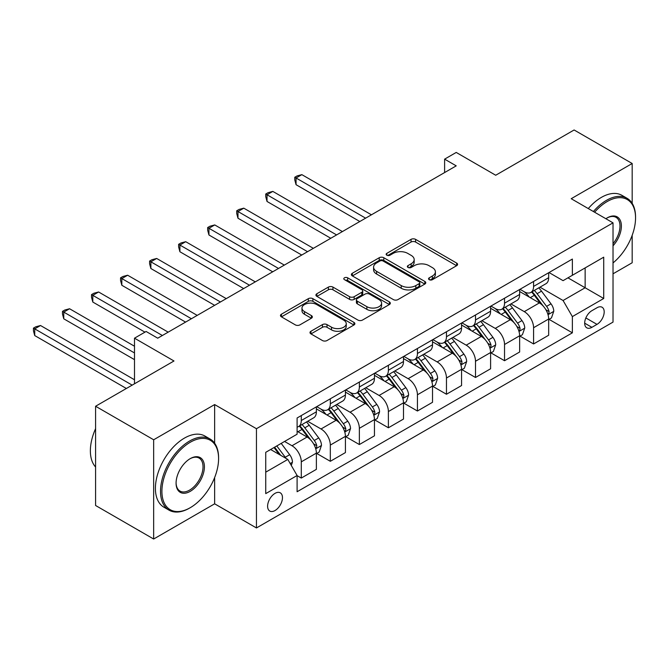 <?xml version="1.0" encoding="UTF-8"?>
<svg xmlns="http://www.w3.org/2000/svg" width="669" height="669" viewBox="0 0 669 669"><rect width="100%" height="100%" fill="white"/><g stroke="black" fill="none" stroke-linecap="round" stroke-linejoin="round"><path stroke-width="1" d="M429.222 279.684A2.258 1.305 0 0 0 432.417 279.684L456.643 265.702A3.228 1.865 0 0 0 457.588 264.38A3.228 1.865 0 0 0 456.643 263.068L415.6 239.368A3.228 1.865 0 0 0 411.042 239.368L386.816 253.359A2.258 1.305 0 0 0 386.155 254.279A2.258 1.305 0 0 0 386.816 255.198A2.258 1.305 0 0 0 390.01 255.198L393.138 253.392A10.319 5.954 0 0 1 407.73 253.392L411.151 255.366A10.319 5.954 0 0 1 414.178 259.58A10.319 5.954 0 0 1 411.151 263.787L408.023 265.601A2.258 1.305 0 0 0 407.354 266.521A2.258 1.305 0 0 0 408.023 267.441A2.258 1.305 0 0 0 411.209 267.441L414.345 265.635A10.319 5.954 0 0 1 428.938 265.635L432.358 267.608A10.319 5.954 0 0 1 435.385 271.823A10.319 5.954 0 0 1 432.358 276.029L429.222 277.844A2.258 1.305 0 0 0 428.561 278.764A2.258 1.305 0 0 0 429.222 279.684L429.222 277.844M275.034 510.522A10.512 6.071 120 0 0 281.9 501.257A10.512 6.071 120 0 0 280.286 492.836A10.512 6.071 120 0 0 275.034 493.354A10.512 6.071 120 0 0 268.169 502.62A10.512 6.071 120 0 0 269.774 511.041A10.512 6.071 120 0 0 275.034 510.522M310.943 331.255A3.228 1.865 0 0 0 309.998 332.577A3.228 1.865 0 0 0 310.943 333.89L322.458 340.538A3.228 1.865 0 0 0 327.016 340.538L353.926 325A3.228 1.865 0 0 0 354.871 323.687A3.228 1.865 0 0 0 353.926 322.374L312.883 298.675A3.228 1.865 0 0 0 308.325 298.675L281.415 314.213A3.228 1.865 0 0 0 280.47 315.525A3.228 1.865 0 0 0 281.415 316.838L295.322 324.875A3.228 1.865 0 0 0 299.888 324.875L311.403 318.227A3.228 1.865 0 0 0 312.348 316.905A3.228 1.865 0 0 0 311.403 315.592L304.504 311.612A8.622 4.984 0 0 1 301.978 308.091A8.622 4.984 0 0 1 307.305 303.483A8.622 4.984 0 0 1 316.705 304.562L343.724 320.167A8.622 4.984 0 0 1 346.249 323.687A8.622 4.984 0 0 1 340.922 328.287A8.622 4.984 0 0 1 331.523 327.208L327.016 324.607A3.228 1.865 0 0 0 322.458 324.607L310.943 331.255L310.943 333.89M632.18 203.351L632.18 163.504L574.111 129.978L495.712 175.245L456.225 152.44L444.609 159.147L456.225 165.853L157.725 338.188L146.11 331.481L134.494 338.188L134.494 383.789M214.64 443.213L214.64 404.569L153.661 439.776L95.592 406.25L173.99 360.984L134.494 338.188M214.64 404.569L256.453 428.712L613.021 222.852L613.021 322.098L256.453 527.958L256.453 428.712M632.18 163.504L571.209 198.71L613.021 222.852M393.372 299.595A3.228 1.865 0 0 0 397.93 299.595L424.832 284.066A3.228 1.865 0 0 0 425.777 282.744A3.228 1.865 0 0 0 424.832 281.432L383.797 257.732A3.228 1.865 0 0 0 379.231 257.732L352.329 273.27A3.228 1.865 0 0 0 351.384 274.583A3.228 1.865 0 0 0 352.329 275.904L393.372 299.595M345.363 280.177A2.258 1.305 0 0 1 347.654 280.495L347.654 277.811L389.383 301.903A3.228 1.865 0 0 1 390.328 303.216A3.228 1.865 0 0 1 389.383 304.537L362.473 320.066A3.228 1.865 0 0 1 357.915 320.066L316.872 296.375L316.872 293.741A3.228 1.865 0 0 0 315.927 295.054A3.228 1.865 0 0 0 316.872 296.375M316.872 293.741L328.387 287.093A3.228 1.865 0 0 1 332.945 287.093L349.594 296.702A3.228 1.865 0 0 0 354.152 296.702L361.787 292.294A3.228 1.865 0 0 0 362.732 290.973A3.228 1.865 0 0 0 361.787 289.66L344.46 279.65A2.258 1.305 0 0 1 343.799 278.73A2.258 1.305 0 0 1 345.196 277.526A2.258 1.305 0 0 1 347.654 277.811M153.661 439.776L153.661 539.022L95.592 505.496L95.592 406.25M613.021 273.813L632.18 262.75L632.18 235.304M596.991 307.748L591.881 310.692A10.186 5.879 120 0 0 585.224 319.673A10.186 5.879 120 0 0 586.788 327.827A10.186 5.879 120 0 0 591.881 327.325L596.991 324.373A10.186 5.879 120 0 0 603.639 315.4A10.186 5.879 120 0 0 602.083 307.238A10.186 5.879 120 0 0 596.991 307.748M549.023 272.542L563.072 280.654L572.363 275.285L572.363 259.062L297.103 417.983L297.103 434.214L265.744 452.319L265.744 493.622L297.103 475.517L297.103 491.748L572.363 332.828L572.363 316.596L563.072 300.506L539.975 287.168M572.363 275.285L603.722 257.18L603.722 298.491L572.363 316.596M153.661 539.022L214.64 503.816L256.453 527.958M444.609 159.147L444.609 172.56M567.956 277.836L585.141 287.762L585.141 267.909L603.722 257.18M563.072 300.506L585.141 287.762L603.722 298.491M265.744 472.163L287.812 459.427L270.619 449.501M297.103 475.651L301.284 478.067L301.284 461.844A13.137 7.585 -120 0 0 291.993 445.746L284.559 441.456M301.284 478.067L316.378 469.354L316.378 453.122A13.137 7.585 -120 0 0 307.088 437.033L297.103 431.262M316.73 453.457L330.319 461.301L330.319 445.077A13.137 7.585 -120 0 0 321.028 428.98L307.69 421.278M330.319 461.301L345.421 452.587L345.421 436.355A13.137 7.585 -120 0 0 336.122 420.266L316.378 408.868M345.764 436.698L359.353 444.542L359.353 428.311A13.137 7.585 -120 0 0 350.063 412.221L336.724 404.519M359.353 444.542L374.456 435.82L374.456 419.597A13.137 7.585 -120 0 0 365.165 403.499L345.421 392.101M374.799 419.931L388.388 427.775L388.388 411.544A13.137 7.585 -120 0 0 379.097 395.454L365.759 387.752M388.388 427.775L403.491 419.062L403.491 402.83A13.137 7.585 -120 0 0 394.2 386.741L374.456 375.334M403.842 403.164L417.431 411.009L417.431 394.785A13.137 7.585 -120 0 0 408.14 378.687L394.794 370.986M417.431 411.009L432.525 402.295L432.525 386.063A13.137 7.585 -120 0 0 423.234 369.974L403.491 358.576M432.876 386.406L446.466 394.25L446.466 378.018A13.137 7.585 -120 0 0 437.175 361.929L423.828 354.227M446.466 394.25L461.56 385.528L461.56 369.305A13.137 7.585 -120 0 0 452.269 353.207L432.525 341.809M461.911 369.639L475.5 377.483L475.5 361.252A13.137 7.585 -120 0 0 466.209 345.162L452.871 337.46M475.5 377.483L490.603 368.77L490.603 352.538A13.137 7.585 -120 0 0 481.312 336.448L461.56 325.042M490.946 352.872L504.535 360.716L504.535 344.493A13.137 7.585 -120 0 0 495.244 328.395L481.906 320.694M504.535 360.716L519.637 352.003L519.637 335.771A13.137 7.585 -120 0 0 510.347 319.682L490.603 308.284M519.989 336.114L533.578 343.958L533.578 327.726A13.137 7.585 -120 0 0 524.279 311.637L510.94 303.935M533.578 343.958L548.672 335.236L548.672 319.013A13.137 7.585 -120 0 0 539.381 302.915L519.637 291.517M519.989 289.301L524.279 291.784A13.137 7.585 -120 0 0 530.851 292.437A13.137 7.585 -120 0 0 533.578 286.424L533.578 281.457M490.946 306.067L495.244 308.551A13.137 7.585 -120 0 0 501.817 309.203A13.137 7.585 -120 0 0 504.535 303.182L504.535 298.223M461.911 322.834L466.209 325.31A13.137 7.585 -120 0 0 472.782 325.962A13.137 7.585 -120 0 0 475.5 319.949L475.5 314.99M432.876 339.593L437.175 342.076A13.137 7.585 -120 0 0 443.739 342.729A13.137 7.585 -120 0 0 446.466 336.716L446.466 331.749M403.842 356.36L408.14 358.843A13.137 7.585 -120 0 0 414.705 359.496A13.137 7.585 -120 0 0 417.431 353.475L417.431 348.516M374.799 373.126L379.097 375.602A13.137 7.585 -120 0 0 385.67 376.254A13.137 7.585 -120 0 0 388.388 370.241L388.388 365.282M345.764 389.885L350.063 392.369A13.137 7.585 -120 0 0 356.636 393.021A13.137 7.585 -120 0 0 359.353 387.008L359.353 382.041M316.73 406.652L321.028 409.135A13.137 7.585 -120 0 0 327.601 409.788A13.137 7.585 -120 0 0 330.319 403.767L330.319 398.808M549.023 319.347L572.363 332.828M530.851 292.437L545.954 283.715A13.137 7.585 -120 0 0 548.672 277.702L548.672 272.743M501.817 309.203L516.911 300.481A13.137 7.585 -120 0 0 519.637 294.469L519.637 289.501M472.782 325.962L487.877 317.248A13.137 7.585 -120 0 0 490.603 311.227L490.603 306.268M443.739 342.729L458.842 334.007A13.137 7.585 -120 0 0 461.56 327.994L461.56 323.035M414.705 359.496L429.807 350.773A13.137 7.585 -120 0 0 432.525 344.761L432.525 339.793M385.67 376.254L400.773 367.54A13.137 7.585 -120 0 0 403.491 361.519L403.491 356.56M356.636 393.021L371.73 384.299A13.137 7.585 -120 0 0 374.456 378.286L374.456 373.327M327.601 409.788L342.695 401.066A13.137 7.585 -120 0 0 345.421 395.053L345.421 390.086M297.103 427.081A13.137 7.585 -120 0 0 298.558 426.546L313.661 417.832A13.137 7.585 -120 0 0 316.378 411.811L316.378 406.852M298.558 426.546A13.137 7.585 -120 0 0 301.284 420.533L301.284 415.574M287.812 459.427L297.103 475.517M214.64 503.816L214.64 477.566M430.125 280.002L432.358 278.714A10.319 5.954 0 0 0 435.385 274.499L435.385 271.823M414.178 259.58L414.178 262.256A10.319 5.954 0 0 1 411.151 266.471L408.918 267.759M456.601 265.727L415.6 242.053A3.228 1.865 0 0 0 411.042 242.053L387.719 255.516M424.79 284.091L383.797 260.417A3.228 1.865 0 0 0 379.231 260.417L352.371 275.929M419.137 283.664A2.258 1.305 0 0 0 419.798 282.744A2.258 1.305 0 0 0 419.137 281.825L383.111 261.027A2.258 1.305 0 0 0 379.917 261.027L376.614 262.934A10.319 5.954 0 0 0 373.586 267.148A10.319 5.954 0 0 0 376.614 271.363L401.233 285.579A10.319 5.954 0 0 0 415.825 285.579L419.137 283.664L419.137 286.349A2.258 1.305 0 0 0 419.798 285.429L419.798 282.744M373.586 267.148L373.586 269.833A10.319 5.954 0 0 0 376.614 274.039L376.614 271.363M419.137 286.349L415.825 288.255A10.319 5.954 0 0 1 401.233 288.255L376.614 274.039M316.914 296.4L328.387 289.777L328.387 287.093M362.732 290.973L362.732 293.658A3.228 1.865 0 0 1 361.787 294.97L354.152 299.386A3.228 1.865 0 0 1 349.594 299.386L332.945 289.777A3.228 1.865 0 0 0 328.387 289.777M347.654 280.495L389.333 304.562M366.863 306.67A8.622 4.984 0 0 0 376.262 307.748A8.622 4.984 0 0 0 381.589 303.149A8.622 4.984 0 0 0 379.064 299.628L369.539 294.134A3.228 1.865 0 0 0 364.981 294.134L357.346 298.541A3.228 1.865 0 0 0 356.401 299.863A3.228 1.865 0 0 0 357.346 301.175L366.863 306.67L366.863 309.354A8.622 4.984 0 0 0 376.262 310.433A8.622 4.984 0 0 0 381.589 305.833L381.589 303.149M356.401 299.863L356.401 302.539A3.228 1.865 0 0 0 357.346 303.86L357.346 301.175M366.863 309.354L357.346 303.86M346.249 323.687L346.249 326.372A8.622 4.984 0 0 1 340.922 330.971A8.622 4.984 0 0 1 331.523 329.892L327.016 327.292A3.228 1.865 0 0 0 322.458 327.292L310.985 333.915M301.978 308.091L301.978 310.767A8.622 4.984 0 0 0 304.504 314.288L304.504 311.612M311.361 318.252L304.504 314.288M353.884 325.025L312.883 301.359A3.228 1.865 0 0 0 308.325 301.359L281.457 316.863M548.672 319.548L551.457 317.934L553.781 311.227A8.705 5.026 -120 0 0 551.005 303.818L541.514 291.149A25.129 14.509 -120 0 0 538.771 287.862M529.33 297.111A25.129 14.509 -120 0 0 524.187 291.726M547.878 314.213L548.889 313.125L549.082 311.603A8.705 5.026 -120 0 0 546.59 306.369L537.098 293.699A25.129 14.509 -120 0 0 534.355 290.413M532.022 291.759A20.864 12.042 60 0 1 535.443 295.656L543.479 306.377M371.437 214.808L301.861 174.642L296.058 177.987L296.058 184.694L359.822 221.514M531.571 292.019A25.129 14.509 60 0 1 534.314 295.305L540.619 303.726M296.058 184.694L294.778 179.936L294.778 177.252L365.625 218.161M294.778 177.252L297.103 175.914L301.861 174.642M519.637 336.315L522.422 334.701L524.747 327.994A8.705 5.026 -120 0 0 521.971 320.585L512.479 307.916A25.129 14.509 -120 0 0 509.736 304.629M500.295 313.878A25.129 14.509 -120 0 0 495.152 308.493M518.843 330.979L519.855 329.884L520.047 328.37A8.705 5.026 -120 0 0 517.555 323.127L508.064 310.458A25.129 14.509 -120 0 0 505.321 307.18M502.979 308.526A20.864 12.042 60 0 1 506.408 312.423L514.436 323.144M342.394 231.566L272.827 191.401L267.023 194.754L267.023 201.461L330.779 238.273M502.536 308.785A25.129 14.509 60 0 1 505.279 312.072L511.584 320.493M267.023 201.461L265.744 196.703L265.744 194.018L336.591 234.919M265.744 194.018L268.068 192.68L272.827 191.401M490.603 353.073L493.388 351.468L495.712 344.761A8.705 5.026 -120 0 0 492.928 337.343L483.436 324.674A25.129 14.509 -120 0 0 480.702 321.396M471.26 330.645A25.129 14.509 -120 0 0 466.117 325.259M489.808 347.746L490.82 346.651L491.013 345.129A8.705 5.026 -120 0 0 488.521 339.894L479.029 327.225A25.129 14.509 -120 0 0 476.286 323.938M473.945 325.293A20.864 12.042 60 0 1 477.373 329.181L485.401 339.902M313.36 248.333L243.792 208.168L237.98 211.521L237.98 218.228L301.744 255.04M473.493 325.552A25.129 14.509 60 0 1 476.236 328.83L482.55 337.26M237.98 218.228L236.709 213.461L236.709 210.785L307.556 251.686M236.709 210.785L239.025 209.439L243.792 208.168M461.56 369.84L464.353 368.226L466.669 361.519A8.705 5.026 -120 0 0 463.893 354.11L454.402 341.441A25.129 14.509 -120 0 0 451.659 338.154M442.226 347.403A25.129 14.509 -120 0 0 437.074 342.018M460.774 364.505L461.786 363.418L461.97 361.896A8.705 5.026 -120 0 0 459.478 356.661L449.986 343.991A25.129 14.509 -120 0 0 447.252 340.705M444.91 342.051A20.864 12.042 60 0 1 448.33 345.948L456.367 356.669M284.325 265.1L214.757 224.935L208.945 228.28L208.945 234.986L272.709 271.806M444.459 342.311A25.129 14.509 60 0 1 447.201 345.597L453.515 354.018M208.945 234.986L207.666 230.228L207.666 227.544L278.513 268.453M207.666 227.544L209.991 226.206L214.757 224.935M432.525 386.607L435.318 384.993L437.635 378.286A8.705 5.026 -120 0 0 434.858 370.877L425.367 358.208A25.129 14.509 -120 0 0 422.624 354.921M413.183 364.17A25.129 14.509 -120 0 0 408.04 358.785M431.731 381.271L432.743 380.176L432.935 378.662A8.705 5.026 -120 0 0 430.443 373.419L420.952 360.75A25.129 14.509 -120 0 0 418.209 357.472M415.875 358.818A20.864 12.042 60 0 1 419.296 362.715L427.332 373.436M255.29 281.858L185.714 241.693L179.911 245.046L179.911 251.753L243.675 288.565M415.424 359.077A25.129 14.509 60 0 1 418.167 362.364L424.472 370.785M179.911 251.753L178.631 246.995L178.631 244.31L249.478 285.211M178.631 244.31L180.956 242.972L185.714 241.693M613.021 262.925A40.081 23.139 120 0 0 635.55 217.893A40.081 23.139 120 0 0 607.209 201.528A40.081 23.139 120 0 0 594.607 212.224M593.386 211.521A41.06 23.708 -60 0 1 606.515 200.324A41.06 23.708 -60 0 1 627.045 198.283A41.06 23.708 -60 0 1 635.55 217.082L635.55 217.893M605.88 218.73A20.037 11.574 -60 0 1 607.209 217.893A20.037 11.574 -60 0 1 607.209 217.885L607.209 217.885A20.037 11.574 -60 0 1 621.066 222.819A20.037 11.574 -60 0 1 613.021 245.824M588.277 208.569A41.06 23.708 -60 0 1 601.406 197.372A41.06 23.708 -60 0 1 621.936 195.34L627.045 198.283M613.021 243.717A19.05 10.997 120 0 0 616.04 217.35A19.05 10.997 120 0 0 606.858 218.094M189.553 508.106L190.247 507.704A40.081 23.139 120 0 0 218.587 458.625A40.081 23.139 120 0 0 190.247 442.259A40.081 23.139 120 0 0 161.906 491.347A40.081 23.139 120 0 0 190.247 507.704L189.553 508.106A41.06 23.708 -60 0 1 169.014 510.146A41.06 23.708 -60 0 1 162.726 477.24A41.06 23.708 -60 0 1 189.553 441.055A41.06 23.708 -60 0 1 210.083 439.015A41.06 23.708 -60 0 1 218.587 457.813L218.587 458.625M190.247 491.347A20.037 11.574 -60 0 1 176.081 483.16A20.037 11.574 -60 0 1 190.247 458.625L190.247 458.625A20.037 11.574 -60 0 1 204.413 466.803A20.037 11.574 -60 0 1 190.247 491.347M176.081 482.75A19.05 10.997 120 0 0 180.02 491.079A19.05 10.997 120 0 0 189.553 490.134A19.05 10.997 120 0 0 201.996 473.351A19.05 10.997 120 0 0 199.078 458.081A19.05 10.997 120 0 0 189.896 458.834M169.014 510.146L163.905 507.194A41.06 23.708 -60 0 1 157.616 474.288A41.06 23.708 -60 0 1 184.443 438.103A41.06 23.708 -60 0 1 204.973 436.071L210.083 439.015M95.592 467.012A41.06 23.708 -60 0 1 95.592 428.637M403.491 403.365L406.275 401.76L408.6 395.053A8.705 5.026 -120 0 0 405.824 387.635L396.332 374.966A25.129 14.509 -120 0 0 393.589 371.688M384.148 380.937A25.129 14.509 -120 0 0 379.005 375.552M402.696 398.038L403.708 396.943L403.9 395.421A8.705 5.026 -120 0 0 401.408 390.186L391.917 377.517A25.129 14.509 -120 0 0 389.174 374.23M386.833 375.585A20.864 12.042 60 0 1 390.261 379.474L398.289 390.194M226.247 298.625L156.68 258.46L150.876 261.813L150.876 268.52L214.64 305.332M386.389 375.844A25.129 14.509 60 0 1 389.132 379.122L395.438 387.552M150.876 268.52L149.597 263.753L149.597 261.077L220.444 301.978M149.597 261.077L151.922 259.731L156.68 258.46M374.456 420.132L377.241 418.518L379.566 411.82A8.705 5.026 -120 0 0 376.789 404.402L367.298 391.733A25.129 14.509 -120 0 0 364.555 388.446M355.114 397.695A25.129 14.509 -120 0 0 349.971 392.31M373.662 414.797L374.673 413.71L374.866 412.188A8.705 5.026 -120 0 0 372.374 406.953L362.882 394.284A25.129 14.509 -120 0 0 360.139 390.997M357.798 392.343A20.864 12.042 60 0 1 361.227 396.24L369.255 406.961M197.213 315.392L127.645 275.227L121.833 278.572L121.833 285.278L185.597 322.098M357.355 392.603A25.129 14.509 60 0 1 360.089 395.889L366.403 404.31M121.833 285.278L120.562 280.52L120.562 277.836L191.409 318.745M120.562 277.836L122.879 276.498L127.645 275.227M345.421 436.899L348.206 435.285L350.531 428.578A8.705 5.026 -120 0 0 347.746 421.169L338.255 408.5A25.129 14.509 -120 0 0 335.512 405.213M326.079 414.462A25.129 14.509 -120 0 0 320.928 409.077M344.627 431.564L345.639 430.468L345.831 428.954A8.705 5.026 -120 0 0 343.339 423.711L333.848 411.042A25.129 14.509 -120 0 0 331.105 407.764M328.763 409.11A20.864 12.042 60 0 1 332.184 413.007L340.22 423.728M168.178 332.15L98.611 291.985L92.799 295.338L92.799 302.045L144.947 332.15M328.312 409.369A25.129 14.509 60 0 1 331.055 412.656L337.368 421.077M92.799 302.045L91.519 297.287L91.519 294.603L162.375 335.504M91.519 294.603L93.844 293.265L98.611 291.985M316.378 453.657L319.172 452.052L321.488 445.345A8.705 5.026 -120 0 0 318.712 437.927L309.22 425.258A25.129 14.509 -120 0 0 306.477 421.98M315.584 448.33L316.604 447.235L316.788 445.713A8.705 5.026 -120 0 0 314.296 440.478L304.805 427.809A25.129 14.509 -120 0 0 302.062 424.522M299.729 425.877A20.864 12.042 60 0 1 303.149 429.766L311.185 440.486M134.494 346.233L69.568 308.752L63.764 312.105L63.764 318.812L134.494 359.646M299.277 426.136A25.129 14.509 60 0 1 302.02 429.414L308.334 437.844M63.764 318.812L62.485 314.045L62.485 311.369L134.494 352.939M62.485 311.369L64.809 310.023L69.568 308.752M291.291 465.465L292.453 462.112A8.705 5.026 -120 0 0 289.677 454.694L281.206 443.388M134.494 379.766L40.533 325.519L34.729 328.864L34.729 335.57L126.366 388.48M286.056 458.416A8.705 5.026 -120 0 0 285.262 457.245L276.79 445.939M274.616 447.193L280.696 455.321M274.006 447.544L279.165 454.435M34.729 335.57L33.45 330.812L33.45 328.128L132.169 385.127M33.45 328.128L35.775 326.79L40.533 325.519M291.993 445.746L307.088 437.033M321.028 428.98L336.122 420.266M350.063 412.221L365.165 403.499M379.097 395.454L394.2 386.741M408.14 378.687L423.234 369.974M437.175 361.929L452.269 353.207M466.209 345.162L481.312 336.448M495.244 328.395L510.347 319.682M524.279 311.637L539.381 302.915M533.578 286.424L548.672 277.702M533.578 327.726L548.672 319.013M504.535 344.493L519.637 335.771M504.535 303.182L519.637 294.469M475.5 361.252L490.603 352.538M475.5 319.949L490.603 311.227M446.466 378.018L461.56 369.305M446.466 336.716L461.56 327.994M417.431 394.785L432.525 386.063M417.431 353.475L432.525 344.761M388.388 411.544L403.491 402.83M388.388 370.241L403.491 361.519M359.353 428.311L374.456 419.597M359.353 387.008L374.456 378.286M330.319 445.077L345.421 436.355M330.319 403.767L345.421 395.053M301.284 461.844L316.378 453.122M301.284 420.533L316.378 411.811M585.852 317.942L596.991 324.373M584.681 323.169L591.881 327.325M432.358 278.714L432.358 276.029M408.023 267.441L408.023 265.601M411.151 266.471L411.151 263.787M386.816 255.198L386.816 253.359M411.042 242.053L411.042 239.368M415.6 242.053L415.6 239.368M456.643 265.702L456.643 263.068M352.329 275.904L352.329 273.27M379.231 260.417L379.231 257.732M383.797 260.417L383.797 257.732M424.832 284.066L424.832 281.432M401.233 288.255L401.233 285.579M415.825 288.255L415.825 285.579M332.945 289.777L332.945 287.093M349.594 299.386L349.594 296.702M354.152 299.386L354.152 296.702M361.787 294.97L361.787 292.294M389.383 304.537L389.383 301.903M322.458 327.292L322.458 324.607M327.016 327.292L327.016 324.607M331.523 329.892L331.523 327.208M311.403 318.227L311.403 315.592M281.415 316.838L281.415 314.213M308.325 301.359L308.325 298.675M312.883 301.359L312.883 298.675M353.926 325L353.926 322.374M548.02 314.689L553.723 311.403M537.098 293.699L541.514 291.149M530.258 297.646L534.314 295.305M546.59 306.369L551.005 303.818M545.904 309.764L549.082 311.603M518.985 331.456L524.688 328.161M508.064 310.458L512.479 307.916M501.215 314.413L505.279 312.072M517.555 323.127L521.971 320.585M516.861 326.531L520.047 328.37M489.951 348.223L495.654 344.928M479.029 327.225L483.436 324.674M472.18 331.18L476.236 328.83M488.521 339.894L492.928 337.343M487.826 343.297L491.013 345.129M460.916 364.981L466.619 361.695M449.986 343.991L454.402 341.441M443.146 347.939L447.201 345.597M459.478 356.661L463.893 354.11M458.792 360.056L461.97 361.896M431.873 381.748L437.576 378.453M420.952 360.75L425.367 358.208M414.111 364.705L418.167 362.364M430.443 373.419L434.858 370.877M429.757 376.823L432.935 378.662M402.838 398.515L408.542 395.22M391.917 377.517L396.332 374.966M385.076 381.472L389.132 379.122M401.408 390.186L405.824 387.635M400.723 393.589L403.9 395.421M373.804 415.273L379.507 411.987M362.882 394.284L367.298 391.733M356.033 398.231L360.089 395.889M372.374 406.953L376.789 404.402M371.68 410.348L374.866 412.188M344.769 432.04L350.472 428.745M333.848 411.042L338.255 408.5M326.999 414.997L331.055 412.656M343.339 423.711L347.746 421.169M342.645 427.115L345.831 428.954M315.735 448.807L321.438 445.512M304.805 427.809L309.22 425.258M297.964 431.764L302.02 429.414M314.296 440.478L318.712 437.927M313.61 443.881L316.788 445.713M290.187 463.55L292.395 462.279M285.262 457.245L289.677 454.694"/></g></svg>
